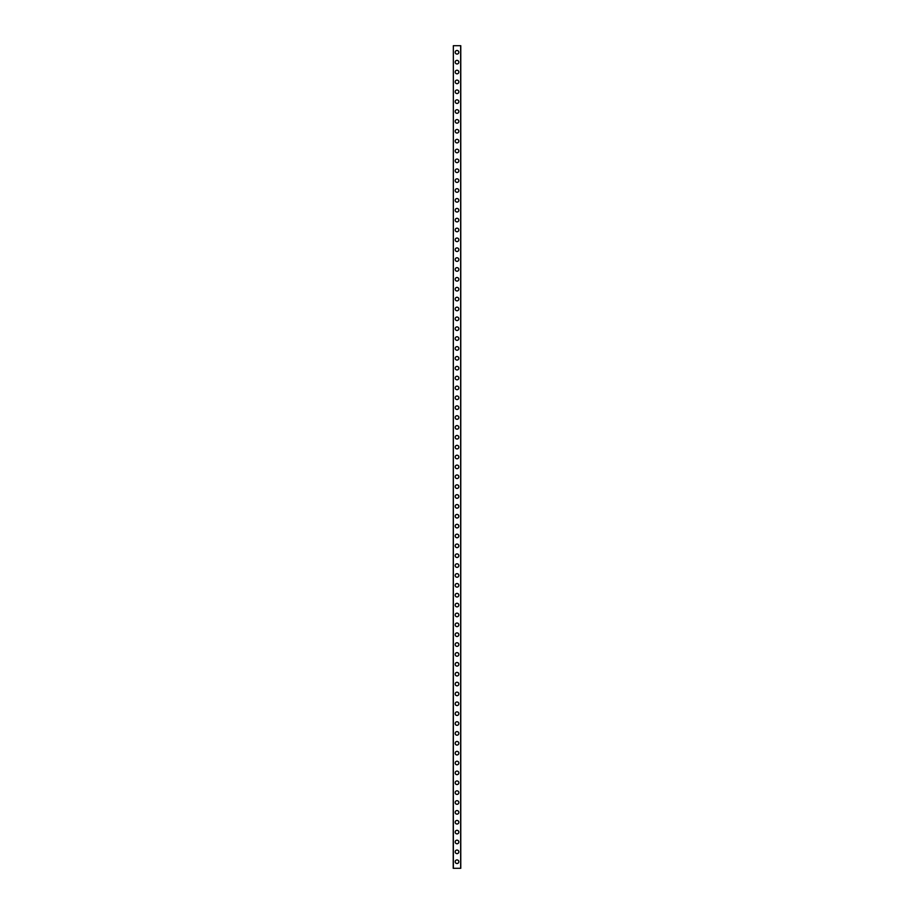 <?xml version="1.0" encoding="UTF-8"?>
<svg xmlns="http://www.w3.org/2000/svg" width="914" height="914" viewBox="0 0 914 914"><rect width="100%" height="100%" fill="white"/><g stroke="black" fill="none" stroke-linecap="round" stroke-linejoin="round"><path stroke-width="1.37" d="M455.195 861.719A1.805 1.805 0 0 1 457 859.914A1.805 1.805 0 0 1 458.805 861.719A1.805 1.805 0 0 1 457 863.524A1.805 1.805 0 0 1 455.195 861.719M455.195 851.848A1.805 1.805 0 0 1 457 850.043A1.805 1.805 0 0 1 458.805 851.848A1.805 1.805 0 0 1 457 853.653A1.805 1.805 0 0 1 455.195 851.848M455.195 841.977A1.805 1.805 0 0 1 457 840.172A1.805 1.805 0 0 1 458.805 841.977A1.805 1.805 0 0 1 457 843.782A1.805 1.805 0 0 1 455.195 841.977M455.195 832.106A1.805 1.805 0 0 1 457 830.3A1.805 1.805 0 0 1 458.805 832.106A1.805 1.805 0 0 1 457 833.911A1.805 1.805 0 0 1 455.195 832.106M455.195 822.234A1.805 1.805 0 0 1 457 820.429A1.805 1.805 0 0 1 458.805 822.234A1.805 1.805 0 0 1 457 824.04A1.805 1.805 0 0 1 455.195 822.234M455.195 812.363A1.805 1.805 0 0 1 457 810.558A1.805 1.805 0 0 1 458.805 812.363A1.805 1.805 0 0 1 457 814.168A1.805 1.805 0 0 1 455.195 812.363M455.195 802.492A1.805 1.805 0 0 1 457 800.687A1.805 1.805 0 0 1 458.805 802.492A1.805 1.805 0 0 1 457 804.297A1.805 1.805 0 0 1 455.195 802.492M455.195 792.621A1.805 1.805 0 0 1 457 790.816A1.805 1.805 0 0 1 458.805 792.621A1.805 1.805 0 0 1 457 794.426A1.805 1.805 0 0 1 455.195 792.621M455.195 782.75A1.805 1.805 0 0 1 457 780.944A1.805 1.805 0 0 1 458.805 782.75A1.805 1.805 0 0 1 457 784.555A1.805 1.805 0 0 1 455.195 782.75M455.195 772.878A1.805 1.805 0 0 1 457 771.073A1.805 1.805 0 0 1 458.805 772.878A1.805 1.805 0 0 1 457 774.684A1.805 1.805 0 0 1 455.195 772.878M455.195 763.007A1.805 1.805 0 0 1 457 761.202A1.805 1.805 0 0 1 458.805 763.007A1.805 1.805 0 0 1 457 764.812A1.805 1.805 0 0 1 455.195 763.007M455.195 753.136A1.805 1.805 0 0 1 457 751.331A1.805 1.805 0 0 1 458.805 753.136A1.805 1.805 0 0 1 457 754.941A1.805 1.805 0 0 1 455.195 753.136M455.195 743.265A1.805 1.805 0 0 1 457 741.46A1.805 1.805 0 0 1 458.805 743.265A1.805 1.805 0 0 1 457 745.07A1.805 1.805 0 0 1 455.195 743.265M455.195 733.394A1.805 1.805 0 0 1 457 731.588A1.805 1.805 0 0 1 458.805 733.394A1.805 1.805 0 0 1 457 735.199A1.805 1.805 0 0 1 455.195 733.394M455.195 723.522A1.805 1.805 0 0 1 457 721.717A1.805 1.805 0 0 1 458.805 723.522A1.805 1.805 0 0 1 457 725.328A1.805 1.805 0 0 1 455.195 723.522M455.195 713.651A1.805 1.805 0 0 1 457 711.846A1.805 1.805 0 0 1 458.805 713.651A1.805 1.805 0 0 1 457 715.456A1.805 1.805 0 0 1 455.195 713.651M455.195 703.78A1.805 1.805 0 0 1 457 701.975A1.805 1.805 0 0 1 458.805 703.78A1.805 1.805 0 0 1 457 705.585A1.805 1.805 0 0 1 455.195 703.78M455.195 693.909A1.805 1.805 0 0 1 457 692.104A1.805 1.805 0 0 1 458.805 693.909A1.805 1.805 0 0 1 457 695.714A1.805 1.805 0 0 1 455.195 693.909M455.195 684.038A1.805 1.805 0 0 1 457 682.232A1.805 1.805 0 0 1 458.805 684.038A1.805 1.805 0 0 1 457 685.843A1.805 1.805 0 0 1 455.195 684.038M455.195 674.166A1.805 1.805 0 0 1 457 672.361A1.805 1.805 0 0 1 458.805 674.166A1.805 1.805 0 0 1 457 675.972A1.805 1.805 0 0 1 455.195 674.166M455.195 664.295A1.805 1.805 0 0 1 457 662.49A1.805 1.805 0 0 1 458.805 664.295A1.805 1.805 0 0 1 457 666.1A1.805 1.805 0 0 1 455.195 664.295M455.195 654.424A1.805 1.805 0 0 1 457 652.619A1.805 1.805 0 0 1 458.805 654.424A1.805 1.805 0 0 1 457 656.229A1.805 1.805 0 0 1 455.195 654.424M455.195 644.553A1.805 1.805 0 0 1 457 642.748A1.805 1.805 0 0 1 458.805 644.553A1.805 1.805 0 0 1 457 646.358A1.805 1.805 0 0 1 455.195 644.553M455.195 634.682A1.805 1.805 0 0 1 457 632.876A1.805 1.805 0 0 1 458.805 634.682A1.805 1.805 0 0 1 457 636.487A1.805 1.805 0 0 1 455.195 634.682M455.195 624.81A1.805 1.805 0 0 1 457 623.005A1.805 1.805 0 0 1 458.805 624.81A1.805 1.805 0 0 1 457 626.616A1.805 1.805 0 0 1 455.195 624.81M455.195 614.939A1.805 1.805 0 0 1 457 613.134A1.805 1.805 0 0 1 458.805 614.939A1.805 1.805 0 0 1 457 616.744A1.805 1.805 0 0 1 455.195 614.939M455.195 605.068A1.805 1.805 0 0 1 457 603.263A1.805 1.805 0 0 1 458.805 605.068A1.805 1.805 0 0 1 457 606.873A1.805 1.805 0 0 1 455.195 605.068M455.195 595.197A1.805 1.805 0 0 1 457 593.392A1.805 1.805 0 0 1 458.805 595.197A1.805 1.805 0 0 1 457 597.002A1.805 1.805 0 0 1 455.195 595.197M455.195 585.326A1.805 1.805 0 0 1 457 583.52A1.805 1.805 0 0 1 458.805 585.326A1.805 1.805 0 0 1 457 587.131A1.805 1.805 0 0 1 455.195 585.326M455.195 575.454A1.805 1.805 0 0 1 457 573.649A1.805 1.805 0 0 1 458.805 575.454A1.805 1.805 0 0 1 457 577.26A1.805 1.805 0 0 1 455.195 575.454M455.195 565.583A1.805 1.805 0 0 1 457 563.778A1.805 1.805 0 0 1 458.805 565.583A1.805 1.805 0 0 1 457 567.388A1.805 1.805 0 0 1 455.195 565.583M455.195 555.712A1.805 1.805 0 0 1 457 553.907A1.805 1.805 0 0 1 458.805 555.712A1.805 1.805 0 0 1 457 557.517A1.805 1.805 0 0 1 455.195 555.712M455.195 545.841A1.805 1.805 0 0 1 457 544.036A1.805 1.805 0 0 1 458.805 545.841A1.805 1.805 0 0 1 457 547.646A1.805 1.805 0 0 1 455.195 545.841M455.195 535.97A1.805 1.805 0 0 1 457 534.164A1.805 1.805 0 0 1 458.805 535.97A1.805 1.805 0 0 1 457 537.775A1.805 1.805 0 0 1 455.195 535.97M455.195 526.098A1.805 1.805 0 0 1 457 524.293A1.805 1.805 0 0 1 458.805 526.098A1.805 1.805 0 0 1 457 527.904A1.805 1.805 0 0 1 455.195 526.098M455.195 516.227A1.805 1.805 0 0 1 457 514.422A1.805 1.805 0 0 1 458.805 516.227A1.805 1.805 0 0 1 457 518.032A1.805 1.805 0 0 1 455.195 516.227M455.195 506.356A1.805 1.805 0 0 1 457 504.551A1.805 1.805 0 0 1 458.805 506.356A1.805 1.805 0 0 1 457 508.161A1.805 1.805 0 0 1 455.195 506.356M455.195 496.485A1.805 1.805 0 0 1 457 494.68A1.805 1.805 0 0 1 458.805 496.485A1.805 1.805 0 0 1 457 498.29A1.805 1.805 0 0 1 455.195 496.485M455.195 486.614A1.805 1.805 0 0 1 457 484.808A1.805 1.805 0 0 1 458.805 486.614A1.805 1.805 0 0 1 457 488.419A1.805 1.805 0 0 1 455.195 486.614M455.195 476.742A1.805 1.805 0 0 1 457 474.937A1.805 1.805 0 0 1 458.805 476.742A1.805 1.805 0 0 1 457 478.548A1.805 1.805 0 0 1 455.195 476.742M455.195 466.871A1.805 1.805 0 0 1 457 465.066A1.805 1.805 0 0 1 458.805 466.871A1.805 1.805 0 0 1 457 468.676A1.805 1.805 0 0 1 455.195 466.871M455.195 457A1.805 1.805 0 0 1 457 455.195A1.805 1.805 0 0 1 458.805 457A1.805 1.805 0 0 1 457 458.805A1.805 1.805 0 0 1 455.195 457M455.195 447.129A1.805 1.805 0 0 1 457 445.324A1.805 1.805 0 0 1 458.805 447.129A1.805 1.805 0 0 1 457 448.934A1.805 1.805 0 0 1 455.195 447.129M455.195 437.258A1.805 1.805 0 0 1 457 435.452A1.805 1.805 0 0 1 458.805 437.258A1.805 1.805 0 0 1 457 439.063A1.805 1.805 0 0 1 455.195 437.258M455.195 427.386A1.805 1.805 0 0 1 457 425.581A1.805 1.805 0 0 1 458.805 427.386A1.805 1.805 0 0 1 457 429.192A1.805 1.805 0 0 1 455.195 427.386M455.195 417.515A1.805 1.805 0 0 1 457 415.71A1.805 1.805 0 0 1 458.805 417.515A1.805 1.805 0 0 1 457 419.32A1.805 1.805 0 0 1 455.195 417.515M455.195 407.644A1.805 1.805 0 0 1 457 405.839A1.805 1.805 0 0 1 458.805 407.644A1.805 1.805 0 0 1 457 409.449A1.805 1.805 0 0 1 455.195 407.644M455.195 397.773A1.805 1.805 0 0 1 457 395.968A1.805 1.805 0 0 1 458.805 397.773A1.805 1.805 0 0 1 457 399.578A1.805 1.805 0 0 1 455.195 397.773M455.195 387.902A1.805 1.805 0 0 1 457 386.096A1.805 1.805 0 0 1 458.805 387.902A1.805 1.805 0 0 1 457 389.707A1.805 1.805 0 0 1 455.195 387.902M455.195 378.03A1.805 1.805 0 0 1 457 376.225A1.805 1.805 0 0 1 458.805 378.03A1.805 1.805 0 0 1 457 379.836A1.805 1.805 0 0 1 455.195 378.03M455.195 368.159A1.805 1.805 0 0 1 457 366.354A1.805 1.805 0 0 1 458.805 368.159A1.805 1.805 0 0 1 457 369.964A1.805 1.805 0 0 1 455.195 368.159M455.195 358.288A1.805 1.805 0 0 1 457 356.483A1.805 1.805 0 0 1 458.805 358.288A1.805 1.805 0 0 1 457 360.093A1.805 1.805 0 0 1 455.195 358.288M455.195 348.417A1.805 1.805 0 0 1 457 346.612A1.805 1.805 0 0 1 458.805 348.417A1.805 1.805 0 0 1 457 350.222A1.805 1.805 0 0 1 455.195 348.417M455.195 338.546A1.805 1.805 0 0 1 457 336.74A1.805 1.805 0 0 1 458.805 338.546A1.805 1.805 0 0 1 457 340.351A1.805 1.805 0 0 1 455.195 338.546M455.195 328.674A1.805 1.805 0 0 1 457 326.869A1.805 1.805 0 0 1 458.805 328.674A1.805 1.805 0 0 1 457 330.48A1.805 1.805 0 0 1 455.195 328.674M455.195 318.803A1.805 1.805 0 0 1 457 316.998A1.805 1.805 0 0 1 458.805 318.803A1.805 1.805 0 0 1 457 320.608A1.805 1.805 0 0 1 455.195 318.803M455.195 308.932A1.805 1.805 0 0 1 457 307.127A1.805 1.805 0 0 1 458.805 308.932A1.805 1.805 0 0 1 457 310.737A1.805 1.805 0 0 1 455.195 308.932M455.195 299.061A1.805 1.805 0 0 1 457 297.256A1.805 1.805 0 0 1 458.805 299.061A1.805 1.805 0 0 1 457 300.866A1.805 1.805 0 0 1 455.195 299.061M455.195 289.19A1.805 1.805 0 0 1 457 287.384A1.805 1.805 0 0 1 458.805 289.19A1.805 1.805 0 0 1 457 290.995A1.805 1.805 0 0 1 455.195 289.19M455.195 279.318A1.805 1.805 0 0 1 457 277.513A1.805 1.805 0 0 1 458.805 279.318A1.805 1.805 0 0 1 457 281.124A1.805 1.805 0 0 1 455.195 279.318M455.195 269.447A1.805 1.805 0 0 1 457 267.642A1.805 1.805 0 0 1 458.805 269.447A1.805 1.805 0 0 1 457 271.252A1.805 1.805 0 0 1 455.195 269.447M455.195 259.576A1.805 1.805 0 0 1 457 257.771A1.805 1.805 0 0 1 458.805 259.576A1.805 1.805 0 0 1 457 261.381A1.805 1.805 0 0 1 455.195 259.576M455.195 249.705A1.805 1.805 0 0 1 457 247.9A1.805 1.805 0 0 1 458.805 249.705A1.805 1.805 0 0 1 457 251.51A1.805 1.805 0 0 1 455.195 249.705M455.195 239.834A1.805 1.805 0 0 1 457 238.028A1.805 1.805 0 0 1 458.805 239.834A1.805 1.805 0 0 1 457 241.639A1.805 1.805 0 0 1 455.195 239.834M455.195 229.962A1.805 1.805 0 0 1 457 228.157A1.805 1.805 0 0 1 458.805 229.962A1.805 1.805 0 0 1 457 231.768A1.805 1.805 0 0 1 455.195 229.962M455.195 220.091A1.805 1.805 0 0 1 457 218.286A1.805 1.805 0 0 1 458.805 220.091A1.805 1.805 0 0 1 457 221.896A1.805 1.805 0 0 1 455.195 220.091M455.195 210.22A1.805 1.805 0 0 1 457 208.415A1.805 1.805 0 0 1 458.805 210.22A1.805 1.805 0 0 1 457 212.025A1.805 1.805 0 0 1 455.195 210.22M455.195 200.349A1.805 1.805 0 0 1 457 198.544A1.805 1.805 0 0 1 458.805 200.349A1.805 1.805 0 0 1 457 202.154A1.805 1.805 0 0 1 455.195 200.349M455.195 190.478A1.805 1.805 0 0 1 457 188.672A1.805 1.805 0 0 1 458.805 190.478A1.805 1.805 0 0 1 457 192.283A1.805 1.805 0 0 1 455.195 190.478M455.195 180.606A1.805 1.805 0 0 1 457 178.801A1.805 1.805 0 0 1 458.805 180.606A1.805 1.805 0 0 1 457 182.412A1.805 1.805 0 0 1 455.195 180.606M455.195 170.735A1.805 1.805 0 0 1 457 168.93A1.805 1.805 0 0 1 458.805 170.735A1.805 1.805 0 0 1 457 172.54A1.805 1.805 0 0 1 455.195 170.735M455.195 160.864A1.805 1.805 0 0 1 457 159.059A1.805 1.805 0 0 1 458.805 160.864A1.805 1.805 0 0 1 457 162.669A1.805 1.805 0 0 1 455.195 160.864M455.195 150.993A1.805 1.805 0 0 1 457 149.188A1.805 1.805 0 0 1 458.805 150.993A1.805 1.805 0 0 1 457 152.798A1.805 1.805 0 0 1 455.195 150.993M455.195 141.122A1.805 1.805 0 0 1 457 139.316A1.805 1.805 0 0 1 458.805 141.122A1.805 1.805 0 0 1 457 142.927A1.805 1.805 0 0 1 455.195 141.122M455.195 131.25A1.805 1.805 0 0 1 457 129.445A1.805 1.805 0 0 1 458.805 131.25A1.805 1.805 0 0 1 457 133.056A1.805 1.805 0 0 1 455.195 131.25M455.195 121.379A1.805 1.805 0 0 1 457 119.574A1.805 1.805 0 0 1 458.805 121.379A1.805 1.805 0 0 1 457 123.184A1.805 1.805 0 0 1 455.195 121.379M455.195 111.508A1.805 1.805 0 0 1 457 109.703A1.805 1.805 0 0 1 458.805 111.508A1.805 1.805 0 0 1 457 113.313A1.805 1.805 0 0 1 455.195 111.508M455.195 101.637A1.805 1.805 0 0 1 457 99.832A1.805 1.805 0 0 1 458.805 101.637A1.805 1.805 0 0 1 457 103.442A1.805 1.805 0 0 1 455.195 101.637M455.195 91.766A1.805 1.805 0 0 1 457 89.96A1.805 1.805 0 0 1 458.805 91.766A1.805 1.805 0 0 1 457 93.571A1.805 1.805 0 0 1 455.195 91.766M455.195 81.894A1.805 1.805 0 0 1 457 80.089A1.805 1.805 0 0 1 458.805 81.894A1.805 1.805 0 0 1 457 83.7A1.805 1.805 0 0 1 455.195 81.894M455.195 72.023A1.805 1.805 0 0 1 457 70.218A1.805 1.805 0 0 1 458.805 72.023A1.805 1.805 0 0 1 457 73.828A1.805 1.805 0 0 1 455.195 72.023M455.195 62.152A1.805 1.805 0 0 1 457 60.347A1.805 1.805 0 0 1 458.805 62.152A1.805 1.805 0 0 1 457 63.957A1.805 1.805 0 0 1 455.195 62.152M455.195 52.281A1.805 1.805 0 0 1 457 50.476A1.805 1.805 0 0 1 458.805 52.281A1.805 1.805 0 0 1 457 54.086A1.805 1.805 0 0 1 455.195 52.281M453.344 45.7L453.218 868.3L460.782 868.3L460.782 45.7L453.344 45.7L453.344 868.3M460.656 45.7L460.656 868.3"/></g></svg>
